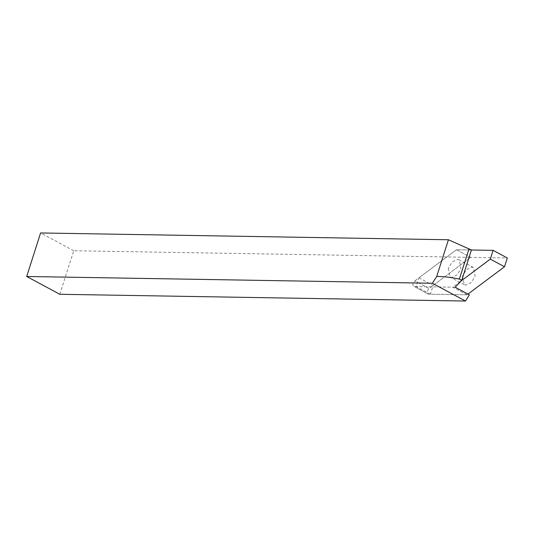 <?xml version="1.0" encoding="UTF-8"?>
<svg xmlns="http://www.w3.org/2000/svg" width="534" height="534" viewBox="0 0 534 534"><rect width="100%" height="100%" fill="white"/><g stroke="black" fill="none" stroke-linecap="round" stroke-linejoin="round"><path stroke-width="0.4" stroke-dasharray="2.67 2" d="M59.828 294.281L73.719 250.746L470.681 257.368L429.056 288.493L427.32 291.03C426.846 292.919 427.24 293.967 428.495 294.174L469.366 294.855M455.168 287.232L414.297 286.551C413.042 286.344 412.649 285.296 413.122 283.4L414.858 280.871L429.056 288.493M414.297 286.551L428.495 294.174L414.297 286.551M467.944 294.094L466.976 294.815L430.357 294.207L433.154 285.43L470.681 257.368L456.483 249.745L414.858 280.871M430.357 294.207L416.16 286.578L418.956 277.807L456.483 249.745L471.422 249.992L456.483 249.745L470.681 257.368L507.3 257.975M73.719 250.746L40.591 232.957M448.34 268.362L450.022 277.046L451.751 277.486L457.037 274.917L460.915 268.569L459.24 259.884L457.504 259.451L452.218 262.014L448.34 268.362M462.544 275.985L464.22 284.675L465.948 285.109L471.242 282.539L475.113 276.198L473.438 267.507L471.702 267.073L466.416 269.643L462.544 275.985M418.956 277.807L433.154 285.43M466.976 294.815L452.779 287.192L416.16 286.578M460.301 281.565L452.779 287.192M464.22 284.675L450.022 277.046M473.438 267.507L459.24 259.884"/><path stroke-width="0.8" d="M448.426 239.759L471.422 249.992L461.736 280.337L455.168 287.232L469.366 294.855L465.488 301.043L59.828 294.281L26.7 276.485L40.591 232.957L448.426 239.759L436.725 276.425L432.36 283.254L465.488 301.043M469.059 248.724L459.374 279.068C450.663 277.306 443.113 276.425 436.725 276.425M432.36 283.254L26.7 276.485M459.374 279.068L461.736 280.337M467.944 294.094L504.503 266.753L507.3 257.975L493.102 250.353L471.422 249.992M504.503 266.753L490.305 259.123L460.301 281.565M490.305 259.123L493.102 250.353"/></g></svg>
